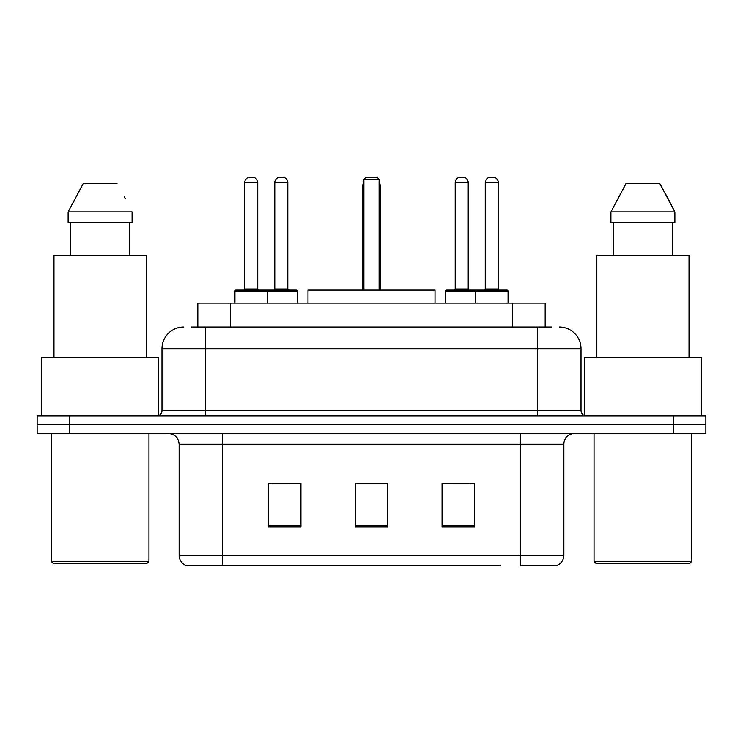 <?xml version="1.0" encoding="UTF-8"?>
<svg xmlns="http://www.w3.org/2000/svg" width="743" height="743" viewBox="0 0 743 743"><rect width="100%" height="100%" fill="white"/><g stroke="black" fill="none" stroke-linecap="round" stroke-linejoin="round"><path stroke-width="1.11" d="M191.304 326.994L205.412 326.994L191.304 326.994L197.833 326.994L197.833 303.107L545.167 303.107L545.167 326.994M183.697 326.994A21.714 21.714 0 0 0 161.993 348.699L161.993 410.582A5.424 5.424 0 0 1 156.559 416.006M559.303 326.994A21.714 21.714 0 0 1 581.007 348.699L205.412 348.699L205.412 326.994L551.696 326.994M581.007 348.699L581.007 410.582C581.332 413.879 583.144 415.69 586.441 416.006M69.712 416.006L37.15 416.006L37.15 424.69L69.712 424.69L37.15 424.69L37.15 433.373L69.712 433.373L69.712 424.69L673.288 424.69L69.712 424.69L69.712 416.006L673.288 416.006L673.288 424.69L705.85 424.69L673.288 424.69L673.288 433.373L69.712 433.373M673.288 433.373L705.85 433.373L705.85 416.006L673.288 416.006M242.32 565.813L187.496 565.813M563.863 555.392C563.556 560.593 560.956 564.067 556.043 565.813L520.434 565.813L520.434 555.392L563.863 555.392L563.863 444.23A10.857 10.857 0 0 1 574.72 433.373M186.957 565.813A10.857 10.857 0 0 1 179.137 555.392L179.137 444.23C178.496 437.636 174.874 434.023 168.28 433.373M474.628 526.843L474.628 483.424L442.057 483.424L442.057 526.843L474.628 526.843M300.943 526.843L300.943 483.424L268.372 483.424L268.372 526.843L300.943 526.843M387.781 526.843L387.781 483.424L355.219 483.424L355.219 526.843L387.781 526.843M500.68 565.813L222.566 565.813L222.566 555.392L520.434 555.392L520.434 444.23L179.137 444.23M273.145 483.637L289.436 483.637M453.564 483.637L469.855 483.637M387.781 483.637L355.219 483.637M146.789 563.64L53.431 563.64L51.258 561.476L148.962 561.476L146.789 563.64M51.258 433.373L51.258 561.476M148.962 433.373L148.962 561.476M158.733 415.551L158.733 357.392L41.497 357.392L41.497 416.006M146.25 357.392L146.25 255.351L53.979 255.351L53.979 357.392M129.719 222.779L129.719 255.351L129.719 222.779M68.133 211.922L83.16 183.697L68.133 211.922L68.133 222.779L132.087 222.779L132.087 211.922L68.133 211.922M125.233 198.511L124.369 196.886M70.511 222.779L70.511 255.351M117.06 183.697L83.16 183.697M435.008 303.107L435.008 290.086L307.992 290.086L307.992 303.107M363.903 179.36L366.076 177.187L376.924 177.187L379.097 179.36L363.903 179.36L363.903 290.086M379.097 179.36L379.097 290.086M380.184 290.086L380.184 185.871A8.684 8.684 0 0 0 379.097 181.663M362.816 290.086L362.816 185.871L363.903 185.871M689.569 563.64L596.211 563.64L594.038 561.476L691.742 561.476L689.569 563.64M594.038 433.373L594.038 561.476M691.742 433.373L691.742 561.476M701.503 416.006L701.503 357.392L584.267 357.392L584.267 415.551M689.021 357.392L689.021 255.351L596.75 255.351L596.75 357.392M668.003 198.511L674.867 211.922L610.913 211.922L625.94 183.697L610.913 211.922L610.913 222.779L674.867 222.779L674.867 211.922L674.867 222.779M674.867 211.922L659.84 183.697L667.149 196.886M613.281 222.779L613.281 255.351M672.489 255.351L672.489 222.779M659.84 183.697L625.94 183.697M266.096 290.086L296.485 290.086A1.087 1.087 0 0 1 297.571 291.172L234.937 291.172A1.087 1.087 0 0 1 236.023 290.086L266.421 290.086A1.087 1.087 0 0 1 267.508 291.172L267.508 303.107M257.737 182.611L244.707 182.611A5.424 5.424 0 0 1 250.131 177.187L252.304 177.187A5.424 5.424 0 0 1 257.737 182.611L257.737 288.999A1.087 1.087 0 0 0 258.824 290.086M244.707 182.611L244.707 288.999A1.087 1.087 0 0 1 243.62 290.086M234.937 291.172L234.937 303.107M508.063 291.172L475.492 291.172A1.087 1.087 0 0 1 476.579 290.086L506.977 290.086A1.087 1.087 0 0 1 508.063 291.172L508.063 303.107M498.293 182.611L485.263 182.611A5.424 5.424 0 0 1 490.696 177.187L492.869 177.187A5.424 5.424 0 0 1 498.293 182.611L498.293 288.999A1.087 1.087 0 0 0 499.38 290.086M485.263 182.611L485.263 288.999A1.087 1.087 0 0 1 484.176 290.086M476.579 290.086L446.515 290.086A1.087 1.087 0 0 0 445.428 291.172L475.492 291.172L475.492 303.107M274.78 182.611A5.424 5.424 0 0 1 280.204 177.187L282.377 177.187A5.424 5.424 0 0 1 287.801 182.611L274.78 182.611L274.78 288.999A1.087 1.087 0 0 1 273.693 290.086M287.801 182.611L287.801 288.999A1.087 1.087 0 0 0 288.888 290.086M297.571 291.172L297.571 303.107M477.99 291.172A1.087 1.087 0 0 0 476.904 290.086M455.199 182.611A5.424 5.424 0 0 1 460.623 177.187L462.796 177.187A5.424 5.424 0 0 1 468.22 182.611L455.199 182.611L455.199 288.999A1.087 1.087 0 0 1 454.112 290.086M468.22 182.611L468.22 288.999A1.087 1.087 0 0 0 469.307 290.086M445.428 291.172L445.428 303.107M230.395 326.994L230.395 303.107M512.605 326.994L512.605 303.107M205.412 416.006L205.412 348.699L161.993 348.699M161.993 410.582L581.007 410.582M537.588 326.994L537.588 416.006M520.434 433.373L520.434 444.23L563.863 444.23M179.137 555.392L222.566 555.392L222.566 433.373M387.781 525.329L355.219 525.329M300.943 525.329L268.372 525.329M474.628 525.329L442.057 525.329M379.097 185.871L380.184 185.871M244.707 288.999L257.737 288.999M485.263 288.999L498.293 288.999M274.78 288.999L287.801 288.999M455.199 288.999L468.22 288.999M363.903 181.663A8.684 8.684 0 0 0 362.816 185.871"/></g></svg>
